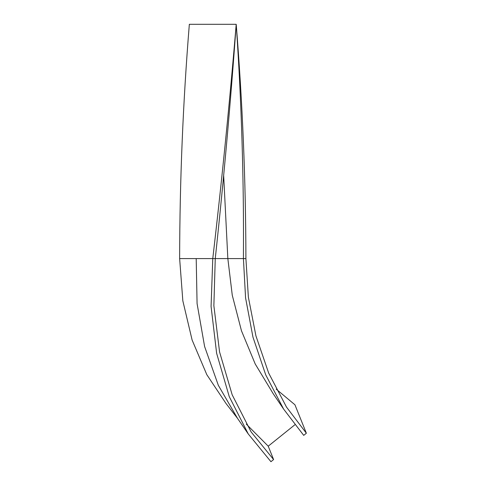 <?xml version="1.0" encoding="UTF-8"?>
<svg xmlns="http://www.w3.org/2000/svg" width="486" height="486" viewBox="0 0 486 486"><rect width="100%" height="100%" fill="white"/><g stroke="black" fill="none" stroke-linecap="round" stroke-linejoin="round"><path stroke-width="0.73" d="M223.639 174.978L227.843 258.595L215.255 258.595C223.657 180.5 230.637 102.4 236.202 24.3C229.671 102.4 221.865 180.5 212.771 258.595L211.076 306.429L216.628 353.286L229.24 396.6L248.267 433.974L270.945 461.7L273.6 459.568L251.128 431.951L232.193 394.839L219.575 351.973L213.87 305.73L215.255 258.595L196.204 258.595L197.079 303.61L204.606 346.512L218.329 385.319L237.472 418.288L248.267 433.974M236.202 24.3C242.538 102.4 245.77 180.5 245.904 258.595L243.419 258.595C243.978 180.5 241.572 102.4 236.202 24.3L189.34 24.3C183.003 102.4 179.771 180.5 179.638 258.595L182.833 300.828L192.116 340.036L206.823 374.694L226.093 403.605L237.472 418.288M283.617 409.084L265.714 374.84L252.969 337.156L245.57 297.845L243.419 258.595L227.843 258.595L232.272 295.257L241.469 330.796L255.229 364.008L273.193 393.709L283.617 409.084L303.707 435.371L306.362 433.233L286.491 407.08L268.673 373.078L255.922 335.85L248.37 297.146L245.904 258.595M246.299 424.096L268.223 446.184L273.6 459.568M294.777 424.849L268.223 446.184M276.206 389.134L294.929 404.771L306.362 433.233M196.204 258.595L179.638 258.595"/></g></svg>
